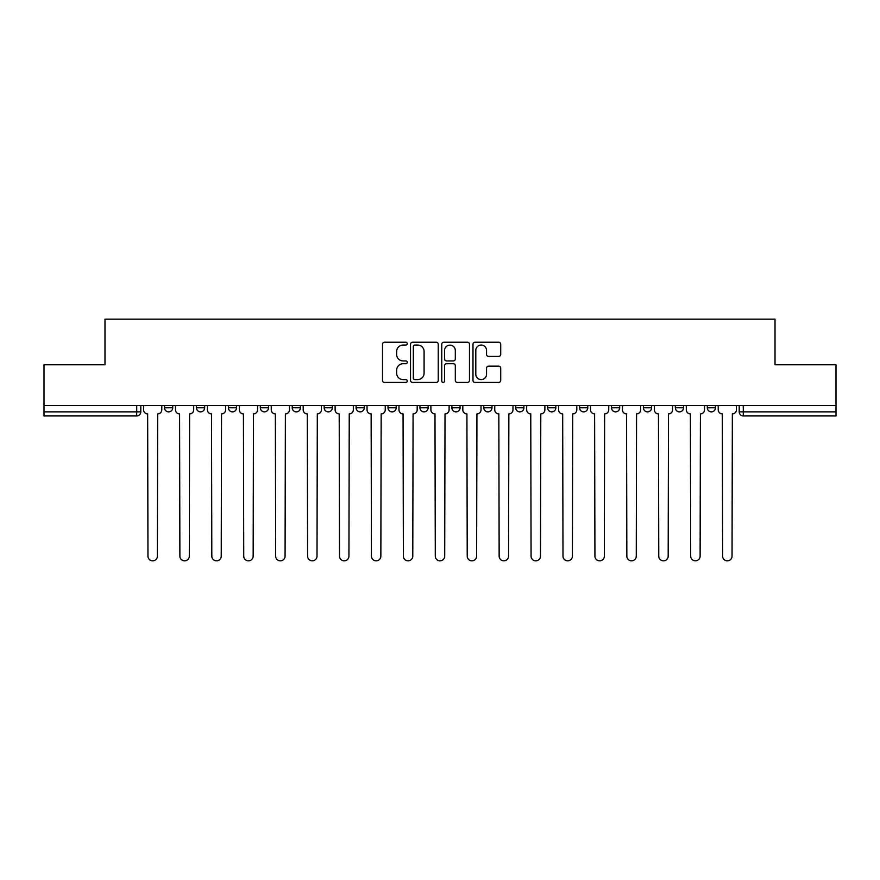 <?xml version="1.0" encoding="UTF-8"?>
<svg xmlns="http://www.w3.org/2000/svg" width="880" height="880" viewBox="0 0 880 880"><rect width="100%" height="100%" fill="white"/><g stroke="black" fill="none" stroke-linecap="round" stroke-linejoin="round"><path stroke-width="1.32" d="M407.253 343.651A1.408 1.408 0 0 0 405.856 342.243L384.505 342.243A2.013 2.013 0 0 0 382.503 344.256L382.503 380.413A2.013 2.013 0 0 0 384.505 382.426L405.856 382.426A1.408 1.408 0 0 0 407.253 381.018A1.408 1.408 0 0 0 405.856 379.61L403.084 379.61A6.424 6.424 0 0 1 396.66 373.186L396.66 370.172A6.424 6.424 0 0 1 403.084 363.737L405.856 363.737A1.408 1.408 0 0 0 407.253 362.34A1.408 1.408 0 0 0 405.856 360.932L403.084 360.932A6.424 6.424 0 0 1 396.66 354.497L396.66 351.483A6.424 6.424 0 0 1 403.084 345.059L405.856 345.059A1.408 1.408 0 0 0 407.253 343.651M515.724 405.515L515.724 407.77L523.908 407.77A4.092 4.092 0 0 1 519.816 411.862A4.092 4.092 0 0 1 515.724 407.77L515.724 405.515M419.947 405.515L419.947 407.77L428.131 407.77A4.092 4.092 0 0 1 424.039 411.862A4.092 4.092 0 0 1 419.947 407.77L419.947 405.515M356.092 405.515L356.092 407.77L364.276 407.77A4.092 4.092 0 0 1 360.184 411.862A4.092 4.092 0 0 1 356.092 407.77L356.092 405.515M324.17 405.515L324.17 407.77L332.354 407.77A4.092 4.092 0 0 1 328.262 411.862A4.092 4.092 0 0 1 324.17 407.77L324.17 405.515M260.315 405.515L260.315 407.77L268.499 407.77A4.092 4.092 0 0 1 264.407 411.862A4.092 4.092 0 0 1 260.315 407.77L260.315 405.515M498.707 356.411A2.013 2.013 0 0 0 500.72 354.398L500.72 344.256A2.013 2.013 0 0 0 498.707 342.243L475.002 342.243A2.013 2.013 0 0 0 472.989 344.256L472.989 380.413A2.013 2.013 0 0 0 475.002 382.426L498.707 382.426A2.013 2.013 0 0 0 500.72 380.413L500.72 368.159A2.013 2.013 0 0 0 498.707 366.157L488.565 366.157A2.013 2.013 0 0 0 486.552 368.159L486.552 374.242A5.379 5.379 0 0 1 481.184 379.61A5.379 5.379 0 0 1 475.805 374.242L475.805 350.438A5.379 5.379 0 0 1 481.184 345.059A5.379 5.379 0 0 1 486.552 350.438L486.552 354.398A2.013 2.013 0 0 0 488.565 356.411L498.707 356.411M44 405.515L44 364.793L104.984 364.793L104.984 319.154L775.016 319.154L775.016 364.793L836 364.793L836 405.515L44 405.515L44 411.862L140.8 411.862L140.8 405.515L140.8 411.862A4.092 4.092 0 0 1 136.708 415.954L44 415.954L44 411.862M438.24 344.256A2.013 2.013 0 0 0 436.238 342.243L412.533 342.243A2.013 2.013 0 0 0 410.52 344.256L410.52 380.413A2.013 2.013 0 0 0 412.533 382.426L436.238 382.426A2.013 2.013 0 0 0 438.24 380.413L438.24 344.256M443.762 342.243L467.467 342.243A2.013 2.013 0 0 1 469.48 344.256L469.48 380.413A2.013 2.013 0 0 1 467.467 382.426L457.325 382.426A2.013 2.013 0 0 1 455.312 380.413L455.312 365.75A2.013 2.013 0 0 0 453.31 363.737L446.578 363.737A2.013 2.013 0 0 0 444.565 365.75L444.565 381.018A1.408 1.408 0 0 1 443.168 382.426A1.408 1.408 0 0 1 441.76 381.018L441.76 344.256A2.013 2.013 0 0 1 443.762 342.243M739.2 405.515L739.2 411.862L836 411.862L836 415.954L743.292 415.954A4.092 4.092 0 0 1 739.2 411.862M836 405.515L836 411.862M715.462 405.515L715.462 407.77A4.092 4.092 0 0 1 711.37 411.862A4.092 4.092 0 0 1 707.278 407.77L715.462 407.77A4.092 4.092 0 0 1 711.37 411.862M707.278 405.515L707.278 407.77M683.54 405.515L683.54 407.77A4.092 4.092 0 0 1 679.437 411.862A4.092 4.092 0 0 1 675.345 407.77L683.54 407.77M675.345 405.515L675.345 407.77M651.607 405.515L651.607 407.77A4.092 4.092 0 0 1 647.515 411.862A4.092 4.092 0 0 1 643.423 407.77L651.607 407.77M643.423 405.515L643.423 407.77M619.685 405.515L619.685 407.77A4.092 4.092 0 0 1 615.593 411.862A4.092 4.092 0 0 1 611.501 407.77L619.685 407.77M611.501 405.515L611.501 407.77M587.763 405.515L587.763 407.77A4.092 4.092 0 0 1 583.66 411.862A4.092 4.092 0 0 1 579.568 407.77A4.092 4.092 0 0 0 583.66 411.862M579.568 405.515L579.568 407.77L587.763 407.77M555.83 405.515L555.83 407.77A4.092 4.092 0 0 1 551.738 411.862A4.092 4.092 0 0 1 547.646 407.77A4.092 4.092 0 0 0 551.738 411.862M547.646 405.515L547.646 407.77L555.83 407.77M523.908 405.515L523.908 407.77A4.092 4.092 0 0 1 519.816 411.862M491.986 405.515L491.986 407.77A4.092 4.092 0 0 1 487.883 411.862A4.092 4.092 0 0 1 483.791 407.77L491.986 407.77M483.791 405.515L483.791 407.77M460.053 405.515L460.053 407.77A4.092 4.092 0 0 1 455.961 411.862A4.092 4.092 0 0 1 451.869 407.77L460.053 407.77L460.053 405.515M451.869 405.515L451.869 407.77M428.131 405.515L428.131 407.77M396.209 405.515L396.209 407.77A4.092 4.092 0 0 1 392.117 411.862A4.092 4.092 0 0 1 388.014 407.77L396.209 407.77L396.209 405.515M388.014 405.515L388.014 407.77M364.276 405.515L364.276 407.77L364.276 405.515M332.354 407.77L332.354 405.515L332.354 407.77A4.092 4.092 0 0 1 328.262 411.862M300.432 405.515L300.432 407.77A4.092 4.092 0 0 1 296.34 411.862A4.092 4.092 0 0 1 292.237 407.77A4.092 4.092 0 0 0 296.34 411.862A4.092 4.092 0 0 0 300.432 407.77L300.432 405.515M292.237 405.515L292.237 407.77L300.432 407.77M268.499 405.515L268.499 407.77M236.577 405.515L236.577 407.77A4.092 4.092 0 0 1 232.485 411.862A4.092 4.092 0 0 1 228.393 407.77A4.092 4.092 0 0 0 232.485 411.862A4.092 4.092 0 0 0 236.577 407.77L228.393 407.77L228.393 405.515M196.46 405.515L196.46 407.77L204.655 407.77L204.655 405.515L204.655 407.77A4.092 4.092 0 0 1 200.563 411.862A4.092 4.092 0 0 1 196.46 407.77A4.092 4.092 0 0 0 200.563 411.862M164.538 405.515L164.538 407.77L172.722 407.77L172.722 405.515L172.722 407.77A4.092 4.092 0 0 1 168.63 411.862A4.092 4.092 0 0 1 164.538 407.77A4.092 4.092 0 0 0 168.63 411.862M136.708 405.515L136.708 415.954A4.092 4.092 0 0 0 140.8 411.862M414.744 345.059A1.408 1.408 0 0 0 413.336 346.467L413.336 378.202A1.408 1.408 0 0 0 414.744 379.61L417.648 379.61A6.424 6.424 0 0 0 424.083 373.186L424.083 351.483A6.424 6.424 0 0 0 417.648 345.059L414.744 345.059M455.312 350.537A5.379 5.379 0 0 0 449.944 345.158A5.379 5.379 0 0 0 444.565 350.537L444.565 358.919A2.013 2.013 0 0 0 446.578 360.932L453.31 360.932A2.013 2.013 0 0 0 455.312 358.919L455.312 350.537M143.561 405.515L143.561 409.816A4.092 4.092 0 0 0 147.653 413.908L147.961 556.138A4.708 4.708 0 0 0 152.669 560.846A4.708 4.708 0 0 0 157.377 556.138L157.685 413.908A4.092 4.092 0 0 0 161.777 409.816L161.777 405.515M175.483 405.515L175.483 409.816A4.092 4.092 0 0 0 179.586 413.908L179.883 556.138A4.708 4.708 0 0 0 184.591 560.846A4.708 4.708 0 0 0 189.299 556.138L189.607 413.908A4.092 4.092 0 0 0 193.699 409.816L193.699 405.515M207.416 405.515L207.416 409.816A4.092 4.092 0 0 0 211.508 413.908L211.816 556.138A4.708 4.708 0 0 0 216.524 560.846A4.708 4.708 0 0 0 221.232 556.138L221.54 413.908A4.092 4.092 0 0 0 225.632 409.816L225.632 405.515M239.338 405.515L239.338 409.816A4.092 4.092 0 0 0 243.43 413.908L243.738 556.138A4.708 4.708 0 0 0 248.446 560.846A4.708 4.708 0 0 0 253.154 556.138L253.462 413.908A4.092 4.092 0 0 0 257.554 409.816L257.554 405.515M271.26 405.515L271.26 409.816A4.092 4.092 0 0 0 275.363 413.908L275.66 556.138A4.708 4.708 0 0 0 280.368 560.846A4.708 4.708 0 0 0 285.076 556.138L285.384 413.908A4.092 4.092 0 0 0 289.476 409.816L289.476 405.515M303.193 405.515L303.193 409.816A4.092 4.092 0 0 0 307.285 413.908L307.593 556.138A4.708 4.708 0 0 0 312.301 560.846A4.708 4.708 0 0 0 317.009 556.138L317.317 413.908A4.092 4.092 0 0 0 321.409 409.816L321.409 405.515M335.115 405.515L335.115 409.816A4.092 4.092 0 0 0 339.207 413.908L339.515 556.138A4.708 4.708 0 0 0 344.223 560.846A4.708 4.708 0 0 0 348.931 556.138L349.239 413.908A4.092 4.092 0 0 0 353.331 409.816L353.331 405.515M367.037 405.515L367.037 409.816A4.092 4.092 0 0 0 371.14 413.908L371.437 556.138A4.708 4.708 0 0 0 376.145 560.846A4.708 4.708 0 0 0 380.853 556.138L381.161 413.908A4.092 4.092 0 0 0 385.253 409.816L385.253 405.515M398.97 405.515L398.97 409.816A4.092 4.092 0 0 0 403.062 413.908L403.37 556.138A4.708 4.708 0 0 0 408.078 560.846A4.708 4.708 0 0 0 412.786 556.138L413.083 413.908A4.092 4.092 0 0 0 417.186 409.816L417.186 405.515M430.892 405.515L430.892 409.816A4.092 4.092 0 0 0 434.984 413.908L435.292 556.138A4.708 4.708 0 0 0 440 560.846A4.708 4.708 0 0 0 444.708 556.138L445.016 413.908A4.092 4.092 0 0 0 449.108 409.816L449.108 405.515M462.814 405.515L462.814 409.816A4.092 4.092 0 0 0 466.917 413.908L467.214 556.138A4.708 4.708 0 0 0 471.922 560.846A4.708 4.708 0 0 0 476.63 556.138L476.938 413.908A4.092 4.092 0 0 0 481.03 409.816L481.03 405.515M494.747 405.515L494.747 409.816A4.092 4.092 0 0 0 498.839 413.908L499.147 556.138A4.708 4.708 0 0 0 503.855 560.846A4.708 4.708 0 0 0 508.563 556.138L508.86 413.908A4.092 4.092 0 0 0 512.963 409.816L512.963 405.515M526.669 405.515L526.669 409.816A4.092 4.092 0 0 0 530.761 413.908L531.069 556.138A4.708 4.708 0 0 0 535.777 560.846A4.708 4.708 0 0 0 540.485 556.138L540.793 413.908A4.092 4.092 0 0 0 544.885 409.816L544.885 405.515M558.591 405.515L558.591 409.816A4.092 4.092 0 0 0 562.683 413.908L562.991 556.138A4.708 4.708 0 0 0 567.699 560.846A4.708 4.708 0 0 0 572.407 556.138L572.715 413.908A4.092 4.092 0 0 0 576.807 409.816L576.807 405.515M590.524 405.515L590.524 409.816A4.092 4.092 0 0 0 594.616 413.908L594.924 556.138A4.708 4.708 0 0 0 599.632 560.846A4.708 4.708 0 0 0 604.34 556.138L604.637 413.908A4.092 4.092 0 0 0 608.74 409.816L608.74 405.515M622.446 405.515L622.446 409.816A4.092 4.092 0 0 0 626.538 413.908L626.846 556.138A4.708 4.708 0 0 0 631.554 560.846A4.708 4.708 0 0 0 636.262 556.138L636.57 413.908A4.092 4.092 0 0 0 640.662 409.816L640.662 405.515M654.368 405.515L654.368 409.816A4.092 4.092 0 0 0 658.46 413.908L658.768 556.138A4.708 4.708 0 0 0 663.476 560.846A4.708 4.708 0 0 0 668.184 556.138L668.492 413.908A4.092 4.092 0 0 0 672.584 409.816L672.584 405.515M686.301 405.515L686.301 409.816A4.092 4.092 0 0 0 690.393 413.908L690.701 556.138A4.708 4.708 0 0 0 695.409 560.846A4.708 4.708 0 0 0 700.117 556.138L700.414 413.908A4.092 4.092 0 0 0 704.517 409.816L704.517 405.515M718.223 405.515L718.223 409.816A4.092 4.092 0 0 0 722.315 413.908L722.623 556.138A4.708 4.708 0 0 0 727.331 560.846A4.708 4.708 0 0 0 732.039 556.138L732.347 413.908A4.092 4.092 0 0 0 736.439 409.816L736.439 405.515M743.292 405.515L743.292 415.954"/></g></svg>
